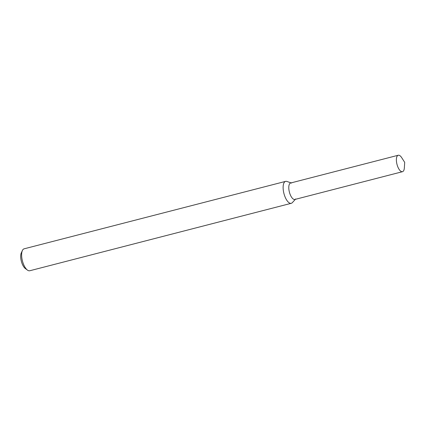 <?xml version="1.0" encoding="UTF-8"?>
<svg xmlns="http://www.w3.org/2000/svg" width="426" height="426" viewBox="0 0 426 426"><rect width="100%" height="100%" fill="white"/><g stroke="black" fill="none" stroke-linecap="round" stroke-linejoin="round"><path stroke-width="0.64" d="M291.608 183.058A8.493 3.493 75.5 0 0 288.865 189.224A8.493 3.493 75.5 0 0 293.264 199.048A8.493 3.493 75.5 0 0 295.703 198.937M291.102 182.887L286.89 181.449A11.326 4.659 75.5 0 0 285.617 181.375A11.326 4.659 75.5 0 0 283.428 191.104A11.326 4.659 75.5 0 0 289.1 202.771A11.326 4.659 75.5 0 0 291.272 203.303A11.326 4.659 75.5 0 0 292.353 202.622L295.346 199.331M285.617 181.375L24.117 248.821A11.326 4.659 75.5 0 0 22.386 250.531A11.326 4.659 75.5 0 0 22.434 260.952A11.326 4.659 75.5 0 0 27.434 270.095A11.326 4.659 75.5 0 0 27.605 270.217A11.326 4.659 75.5 0 0 29.777 270.75L291.272 203.303M22.386 250.531L21.3 252.895A9.058 3.728 75.5 0 0 21.337 261.234A9.058 3.728 75.5 0 0 25.336 268.55L27.434 270.095M400.866 171.295A8.493 3.493 75.5 0 0 402.495 171.694A8.493 3.493 75.5 0 0 404.343 167.913L404.7 162.354L401.697 157.663A8.493 3.493 75.5 0 0 398.251 155.25A8.493 3.493 75.5 0 0 396.611 162.546A8.493 3.493 75.5 0 0 400.866 171.295M398.251 155.25L290.654 182.999A8.493 3.493 75.5 0 0 289.009 190.294A8.493 3.493 75.5 0 0 293.264 199.048A8.493 3.493 75.5 0 0 294.893 199.448L402.495 171.694"/></g></svg>
